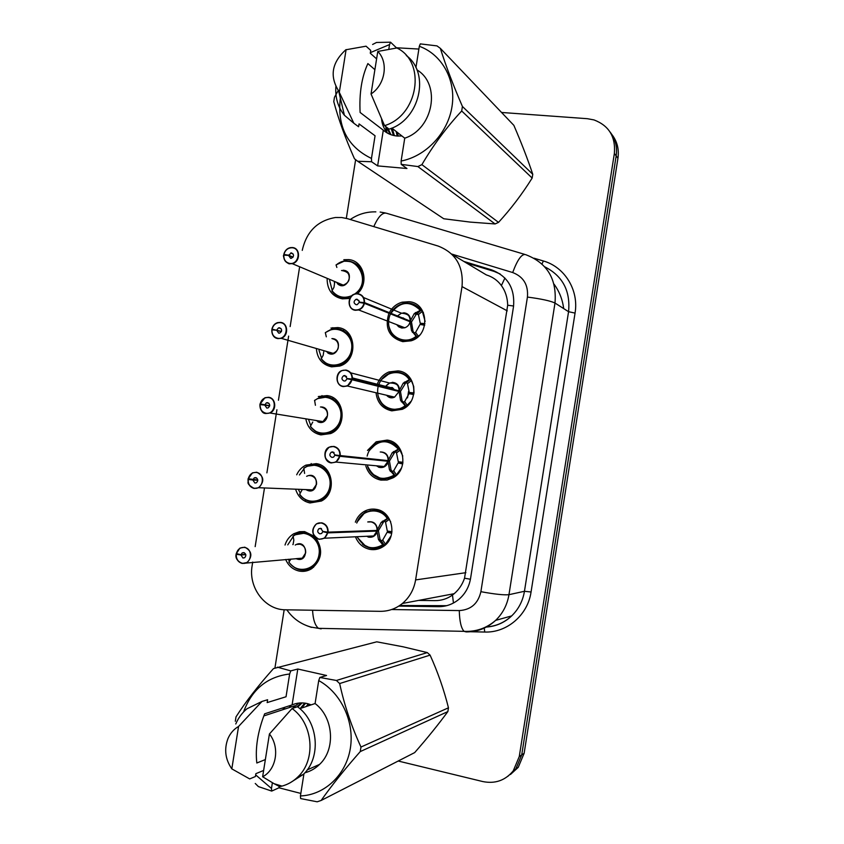 <?xml version="1.0" encoding="UTF-8"?>
<svg xmlns="http://www.w3.org/2000/svg" width="844" height="844" viewBox="0 0 844 844"><rect width="100%" height="100%" fill="white"/><g stroke="black" fill="none" stroke-linecap="round" stroke-linejoin="round"><path stroke-width="1.27" d="M376.899 385.244C379.009 378.851 383.039 374.419 389.01 371.93L398.125 370.875C416.493 372.468 419.763 402.25 402.282 409.319L391.795 410.849C382.501 408.749 377.236 402.715 376.023 392.755M367.488 450.453L376.181 441.802L387.164 440.083C404.508 441.918 408.886 469.633 393.04 477.831L387.09 480.036L380.823 480.088C373.28 478.453 368.29 473.769 365.832 466.057M355.345 522.183C356.98 517.667 359.755 514.186 363.669 511.728C367.573 509.407 371.75 508.605 376.192 509.343C392.682 511.411 397.851 537.406 383.482 546.406C379.283 549.222 374.736 550.214 369.851 549.36C363.342 547.914 358.658 544 355.788 537.617M389.337 312.66C392.249 307.3 396.532 303.798 402.166 302.184L409.087 301.698C428.657 303.049 430.419 335.279 411.165 340.797L402.757 341.651C389.306 337.632 384.621 328.421 388.694 314M333.707 328.981L330.943 328.063L337.843 327.577C356.717 329.023 358.341 360.726 339.752 366.064L331.608 366.855C322.313 364.777 317.228 358.658 316.352 348.498M321.279 397.155L318.304 396.543L327.05 395.583C344.901 397.281 347.802 426.895 330.7 433.552L320.815 434.892C312.554 433.035 307.554 427.686 305.813 418.814M296.698 474.792C298.723 470.403 301.793 467.175 305.918 465.128L316.247 463.641C333.211 465.561 337.094 493.381 321.395 501.041L310.001 502.961C302.774 501.325 297.974 496.736 295.6 489.182M285.019 545.024C286.612 540.054 289.524 536.299 293.754 533.756L299.43 531.688L304.589 531.593L314.348 536.32M315.74 537.786C323.326 549.423 322.028 559.688 311.847 568.582C307.902 571.071 303.682 571.905 299.187 571.071C292.931 569.626 288.416 565.754 285.662 559.477M346.409 260.954L343.803 259.73L348.635 259.604C363.732 260.564 369.598 283.141 357.392 293.701M348.551 298.523L342.4 298.86C332.504 296.708 327.409 290.22 327.124 279.375M252.715 562.062L252.134 565.723C248.125 587.413 265.016 610.022 285.504 609.801L380.254 611.33C388.472 611.372 395.857 608.756 402.419 603.471C409.551 597.404 413.95 589.555 415.607 579.912L462.016 286.601C463.715 266.44 455.739 252.915 438.099 246.047L347.601 218.702L341.767 217.53L335.448 217.509C317.555 220.6 306.488 231.551 302.257 250.383M418.592 600.411L434.818 600.633C441.423 600.664 447.309 598.797 452.479 595.031L454.167 593.701C458.925 589.65 462.385 584.491 464.538 578.203L507.687 305.212C507.518 297.732 505.429 291.18 501.399 285.567C497.643 280.419 492.622 276.864 486.323 274.901L452.025 254.371M299.483 267.791L290.146 326.575M288.627 336.112L278.436 400.235M276.916 409.794L266.894 472.872M264.488 487.948L255.162 546.638M501.558 112.463L587.382 118.698L593.965 119.911C608.999 125.619 615.793 136.812 614.358 153.481L519.271 756.54L521.719 754.895L515.768 769.074L507.94 776.248L515.768 769.074L521.719 754.895L616.162 155.897L521.719 754.895L524.135 753.281L518.227 767.365L510.462 774.486M610.075 132.023C615.403 138.88 617.428 146.845 616.162 155.897C617.428 146.845 615.403 138.88 610.075 132.023M611.9 134.555C617.186 141.381 619.201 149.282 617.945 158.271L524.135 753.281M417.179 337.02L417.094 337.547M408.559 391.416L407.536 397.862M406.207 406.291L406.091 406.977M378.228 510.599L378.344 509.86M274.922 668.026L284.175 609.748M346.325 218.343L355.63 159.706M519.271 756.54L513.279 770.815C505.303 780.478 495.133 784.055 482.768 781.555L398.199 761.024M348.899 297.478L348.741 298.481M343.803 329.54L343.613 330.753M332.99 397.661L332.81 398.811M398.779 606.097L438.384 606.678C446.065 606.709 452.933 604.241 458.978 599.272C465.255 593.838 469.116 586.886 470.572 578.404L513.521 306.53C515.04 288.395 507.74 276.178 491.641 269.88L463.799 261.418M305.908 570.407L305.897 571.05M330.721 433.542L330.89 432.508M341.546 365.336L341.714 364.26M446.645 605.686L399.718 605.496M466.394 262.969L494.078 271.399L500.144 273.973M292.446 247.556C300.686 248.041 300.475 262.231 292.203 263.634L289.872 263.761C285.599 262.811 283.542 259.941 283.7 255.152L283.837 255.12C283.679 259.752 285.673 262.526 289.808 263.444C298.976 264.9 301.593 248.431 292.298 247.767C288.026 247.725 285.24 249.951 283.943 254.445L288.595 255.204L293.037 257.125M343.107 285.166C341.936 285.726 340.206 285.293 337.906 283.89L341.124 285.23L343.276 285.135C346.483 284.249 348.445 282.096 349.184 278.647C349.479 274.1 347.57 271.357 343.466 270.428M283.943 254.445L285.662 255.247M288.595 255.204L291.475 252.905C294.208 254.55 294.176 256.344 291.38 258.275L290.621 258.306L288.564 255.437L292.9 257.315M334.657 282.529L333.981 287.298L331.892 290.958C336.281 296.571 341.852 298.765 348.604 297.542C341.778 298.755 336.239 296.613 331.998 291.106C334.773 294.925 338.465 297.162 343.054 297.816L350.081 298.027M344.004 261.239L336.07 264.889L344.004 261.239C356.98 260.838 363.363 267.58 363.142 281.474C362.276 286.443 359.966 290.547 356.21 293.765C359.977 290.536 362.287 286.443 363.142 281.474C363.859 270.154 359.111 263.339 348.899 261.039M344.331 261.165L342.548 261.566M334.351 282.392L334.551 283.595M283.679 255.131C283.12 255.331 283.563 257.209 284.998 260.764C287.614 263.233 289.228 264.225 289.851 263.75L292.203 263.634L343.276 285.135C347.127 283.478 349.089 281.316 349.184 278.647C350.112 274.173 347.549 271.452 341.503 270.502M332.177 290.347L329.656 280.43M336.07 264.889L336.861 267.464M288.564 255.437L283.837 255.12M391.806 333.433C394.697 337.452 398.547 339.826 403.379 340.554L411.207 339.763L416.598 336.861L411.545 330.721L410.11 321.764L411.545 322.345L413.032 331.291L414.267 333L415.628 332.346L420.038 324.434L424.659 325.257M364.502 302.616L364.144 302.563C364.281 297.816 362.203 294.957 357.909 293.986C348.414 292.435 345.766 309.126 355.366 309.959C359.808 310.086 362.698 307.849 364.038 303.26L364.386 303.344C363.595 306.636 361.696 308.841 358.679 309.959L355.429 310.276C347.253 309.664 346.926 295.991 355.029 294.018L358.046 293.754C362.498 294.756 364.65 297.71 364.502 302.616L410.216 321.11L414.256 313.609L420.839 310.022C417.917 306.087 414.066 303.798 409.308 303.133M397.207 325.278L398.906 326.934L401.818 328.052L404.814 327.778C407.599 326.765 409.351 324.75 410.078 321.754L410.11 321.764M404.202 312.976L401.417 313.198L397.471 315.951M364.386 303.344L410.078 321.754M364.038 303.26L359.185 302.416L357.255 304.631L356.2 304.726C353.446 303.165 353.393 301.361 356.041 299.314L357.075 299.219L360.304 302.616M402.989 317.829L404.592 318.832L402.208 317.871M402.778 303.597L401.849 303.872M419.679 335.1L417.01 337.009L414.267 333M415.47 312.533L417.379 313.346L421.251 310.191L422.327 311.373L425.133 321.416M424.701 325.067L420.228 323.241L418.445 314.538L417.379 313.346M410.173 321.089C410.891 316.268 407.979 313.63 401.427 313.198C407.03 312.554 409.952 315.192 410.173 321.089L407.589 320.752M416.588 336.84L410.775 339.889C399.159 342.052 391.806 337.283 388.725 325.605M390.128 314.823C392.692 309.136 396.849 305.412 402.577 303.65C409.984 301.941 416.071 304.062 420.839 310.022L421.251 310.191M420.228 323.241L424.943 323.621M413.855 332.831L412.347 332.262M410.216 321.11L411.65 321.691L408.802 321.237M402.62 318.04L404.993 319M416.968 313.187L411.65 321.691M359.227 302.173L364.144 302.563M272.063 329.16L271.905 329.139C272.728 325.858 274.606 323.695 277.581 322.64L280.546 322.387C288.3 322.999 288.785 336.207 281.126 338.307L277.971 338.613C273.709 337.568 271.662 334.657 271.821 329.856L271.958 329.846C271.8 334.477 273.783 337.305 277.898 338.307C287.044 339.953 289.671 323.463 280.398 322.63C276.136 322.492 273.361 324.676 272.063 329.16L281.442 331.439M328.538 353.14L333.18 353.372C335.975 352.328 337.684 350.26 338.307 347.169C338.602 342.611 336.703 339.826 332.61 338.813M277.581 322.64C274.711 323.547 272.812 325.71 271.905 329.139L275.176 330.12M276.705 330.015L278.562 327.852L279.575 327.757C282.212 329.297 282.265 331.07 279.754 333.074L278.72 333.169L276.663 330.247L281.347 331.66M331.27 329.529L325.33 332.61L331.281 329.54C342.706 325.605 354.744 337.051 352.317 349.711C350.787 357.328 346.589 362.445 339.731 365.062C332.198 367.119 326.037 365.041 321.248 358.827L321.237 358.837C324.012 362.709 327.694 365.019 332.272 365.747L339.868 365.019C346.652 362.371 350.809 357.265 352.317 349.711C353.045 338.36 348.308 331.439 338.117 328.96M331.608 329.424L329.751 330.057M330.236 353.625L333.18 353.372C336.513 351.621 338.222 349.553 338.307 347.169M321.49 358.014L319.032 350.408M325.33 332.61L326.311 336.819M323.727 351.758L323.189 355.282L321.248 358.827M276.663 330.247L271.958 329.846M260.174 403.917L264.942 397.735L268.645 397.281C275.967 397.999 277.001 410.342 269.943 413.001L266.06 413.507C261.809 412.378 259.773 409.414 259.941 404.603L260.068 404.603C259.91 409.256 261.883 412.125 265.987 413.222C275.112 415.048 277.729 398.558 268.487 397.524C264.235 397.313 261.471 399.444 260.174 403.917L269.711 405.721M259.91 404.592C260.617 410.743 262.653 413.708 266.029 413.486L269.943 413.001L322.988 421.61L316.089 420.491L319.401 422.063L322.988 421.61L327.43 415.723C327.725 411.155 325.826 408.327 321.754 407.241M264.805 404.877L266.409 402.82L267.664 402.672C270.217 404.107 270.354 405.858 268.086 407.916L266.81 408.074L264.763 405.109L269.658 405.964M311.436 427.876L315.245 431.305L320.657 433.573L330.721 432.487C336.598 429.617 340.185 424.775 341.482 417.98C342.21 406.608 337.494 399.581 327.324 396.912L317.217 398.684M322.999 421.599L327.43 415.723M318.779 397.967L314.59 400.362L318.779 397.978C330.479 392.618 344.099 404.529 341.482 417.98C340.164 424.827 336.545 429.68 330.616 432.529C322.535 435.451 315.825 433.468 310.486 426.579L310.37 426.463C315.392 431.738 319.581 434.206 322.967 433.848L330.616 432.529M310.803 425.724L308.471 419.246M314.59 400.362L315.424 405.289M312.765 422.053L310.37 426.463M264.763 405.109L260.068 404.603M248.284 478.738L252.388 472.893L256.734 472.218C264.088 476.259 264.731 481.428 258.654 487.716L254.149 488.454C249.908 487.241 247.883 484.224 248.041 479.403L248.168 479.413C248.009 484.087 249.972 487.009 254.076 488.18C263.17 490.195 265.786 473.695 256.565 472.482C252.335 472.176 249.571 474.265 248.284 478.738L257.8 480.036M308.524 490.543L312.691 489.868L316.542 484.319C316.838 479.74 314.949 476.871 310.877 475.699L309.526 475.615M252.894 479.782L254.287 477.852L255.753 477.62C258.211 478.981 258.412 480.711 256.376 482.8L254.888 483.032L252.852 480.014L257.81 480.268M310.687 501.747L321.332 499.954C326.417 496.989 329.519 492.432 330.648 486.292C331.375 474.898 326.67 467.766 316.532 464.907L306.826 466.31M299.42 474.961L303.882 469.011M252.134 479.603L248.041 479.392C249.402 482.43 244.538 482.662 254.107 488.433L258.654 487.716L312.702 489.868L316.542 484.319M306.509 466.489L303.84 468.146L306.509 466.489C318.304 459.79 333.433 472.112 330.648 486.292C329.498 492.474 326.364 497.042 321.248 499.996C312.744 503.773 305.57 501.895 299.715 494.384L299.599 494.278C302.964 500.45 312.755 502.56 313.873 501.937L321.248 499.996M300.306 493.202L298.301 489.298M303.84 468.146L304.6 473.41M301.941 490.174L299.599 494.278M252.852 480.014L248.168 479.413M248.125 478.685L252.388 472.893M236.373 553.59L239.928 548.094L244.813 547.197C251.923 551.069 252.736 556.164 247.25 562.484L242.228 563.444C238.008 562.157 235.982 559.087 236.141 554.255L236.267 554.276C236.098 558.96 238.061 561.925 242.144 563.191C251.217 565.396 253.844 548.874 244.644 547.482C240.424 547.091 237.66 549.138 236.373 553.59L240.973 554.73L245.741 554.424M297.647 559.055L302.3 558.169L305.644 552.947C305.939 548.368 304.062 545.446 300 544.211L296.951 544.38M240.973 554.73L242.186 552.925L243.832 552.62C246.205 553.928 246.469 555.626 244.623 557.726L242.966 558.042L240.93 554.972L245.804 554.645M299.884 569.795C304.083 570.576 308.018 569.795 311.71 567.474C316.11 564.488 318.81 560.216 319.802 554.645C320.53 543.219 315.846 535.982 305.739 532.944L294.767 534.853M287.751 544.876L293.068 536.763M296.307 558.644L302.31 558.169L305.644 552.947M293.195 543.969L292.847 544.602M294.472 535.043L293.09 535.972L294.472 535.054C306.203 527.11 322.746 539.791 319.802 554.645C318.789 560.247 316.078 564.53 311.647 567.516C302.848 572.095 295.273 570.322 288.943 562.22L288.827 562.136C295.579 570.344 303.186 572.137 311.647 567.516M289.408 561.302L288.384 559.266M293.09 535.972L293.839 540.139L293.058 544.591M290.99 559.055L288.827 562.136M236.141 554.234L238.377 554.086M240.93 554.972L236.267 554.276M381.773 403.537C384.59 406.924 388.145 408.981 392.418 409.688L402.198 408.264L405.616 406.207L400.52 400.278L399.064 391.5L400.531 391.869L402.039 400.626L403.295 402.229L404.666 401.533L409.066 393.673L413.697 394.57M352.37 379.072L352.011 379.03C352.159 374.272 350.081 371.36 345.797 370.305C336.334 368.554 333.686 385.265 343.265 386.288C347.686 386.499 350.566 384.305 351.906 379.726L347.433 386.003L343.318 386.584C335.659 385.856 334.657 373.217 342.042 370.558L345.945 370.052C350.376 371.149 352.518 374.156 352.37 379.072L399.17 390.835L403.232 383.155L409.867 379.346C406.945 375.369 403.105 372.995 398.357 372.246M389.728 397.408L394.581 397.134L399.064 391.5M393.177 382.575L389.58 383.028L386.067 385.993M352.264 379.8L399.022 391.489M351.906 379.726L347.063 378.787L345.439 380.866L344.088 381.045C341.44 379.6 341.292 377.827 343.645 375.717L344.964 375.538L347.106 378.545L351.547 379.652M391.954 387.491L393.926 389.517L390.73 387.649L391.954 387.491M411.133 401.216L406.027 406.302L403.295 402.229M404.466 382.037L406.407 382.564L410.279 379.462L411.366 380.602L413.718 386.499L414.014 392.945M413.866 393.642L409.256 392.471L407.483 383.714L406.407 382.564M389.696 388.462L390.73 387.649L352.433 377.943M399.128 390.825C399.739 385.518 396.553 382.912 389.58 383.028C395.551 381.847 398.737 384.442 399.128 390.825L394.148 390.266M405.605 406.196L401.776 408.433C390.086 411.809 382.184 407.61 378.08 395.847M381.593 379.505L389.622 373.312C397.714 370.632 404.455 372.647 409.857 379.357M409.256 392.471L413.961 392.945M406.006 382.459L400.636 391.205L394.644 390.392M399.17 390.835L400.636 391.205M390.128 388.567L392.397 387.607L394.338 389.622M347.106 378.545L352.011 379.03M371.972 473.8L381.456 478.864L392.861 476.765L394.623 475.605L389.495 469.876L388.008 461.267L389.517 461.425L334.941 455.201L333.559 457.142L331.977 457.416C329.424 456.066 329.202 454.315 331.281 452.173L332.852 451.899L334.984 454.969L339.879 455.538C340.016 450.77 337.959 447.816 333.675 446.666C324.244 444.725 321.596 461.446 331.143 462.66C335.553 462.955 338.423 460.813 339.763 456.245L334.941 455.201M339.763 456.245L336.039 462.079L331.207 462.945C323.558 458.851 322.883 453.597 329.181 447.183L333.834 446.402C338.254 447.584 340.385 450.643 340.237 455.581L388.113 460.602L392.207 452.753L398.885 448.734C395.963 444.682 392.133 442.235 387.396 441.401M376.498 465.814L379.747 467.312L384.21 466.521L388.008 461.267M388.071 460.602C388.208 456.098 386.225 453.302 382.142 452.215L381.583 452.152M340.121 456.309L387.966 461.267L382.849 460.212M401.522 467.945L396.427 474.908L395.045 475.636L392.323 471.501L393.694 470.762L398.094 462.955L402.81 463.43M367.551 466.215C372.658 477.831 380.961 481.418 392.471 476.966L395.045 475.636M393.441 451.582L395.435 451.825L399.296 448.786L402.778 456.045M402.968 462.301L398.284 461.752L396.522 452.922L395.435 451.825M376.508 465.814C378.988 467.629 381.551 467.871 384.199 466.521M389.517 461.425L391.057 470.013L392.323 471.501M367.151 456.098C368.585 450.19 371.856 445.854 376.962 443.089C385.56 439.439 392.861 441.317 398.864 448.734M402.715 463.936L398.094 462.955M395.024 451.772L389.611 460.761L388.113 460.602M362.477 544.211L370.495 548.083C375.052 548.874 379.304 547.956 383.229 545.329L378.46 539.516L376.952 531.076L378.481 531.024L375.211 530.486M328.094 532.142L327.725 532.11C327.873 527.321 325.816 524.314 321.553 523.08C312.143 520.948 309.495 537.67 319.011 539.084C323.41 539.464 326.28 537.375 327.62 532.807L324.507 538.208L319.074 539.348C311.721 535.476 310.845 530.306 316.447 523.86L321.701 522.795C326.111 524.071 328.242 527.194 328.094 532.142L377.046 530.422L381.182 522.383L387.871 518.163C384.969 514.038 381.161 511.517 376.435 510.588L370.358 510.631L364.218 513.131M373.702 535.951L366.686 536.278L368.701 537.006L373.713 535.951L376.952 531.076M377.015 530.422C377.141 525.907 375.169 523.069 371.096 521.898L368.459 521.951M327.978 532.87L376.909 531.076L374.019 530.528M327.62 532.807L322.809 531.678L321.638 533.471L319.844 533.841C317.397 532.553 317.101 530.834 318.948 528.682L320.72 528.323L322.851 531.435L327.725 532.11M391.141 535.761L385.444 544.232L384.062 545.013L381.34 540.814L382.722 540.033L387.111 532.269L391.922 532.079M382.416 521.17L384.463 521.128L388.314 518.142L390.688 521.771M391.964 531.709L387.301 531.066L385.55 522.183L384.463 521.128M378.481 531.024L380.053 539.432L381.34 540.814M383.619 545.034L382.859 545.551C376.097 549.528 369.493 549.233 363.057 544.686M356.759 523.058C358.246 518.659 360.852 515.283 364.587 512.899C373.544 508.341 381.309 510.092 387.871 518.163L388.314 518.142M391.732 533.345L387.111 532.269M384.031 521.138L378.587 530.37L377.046 530.422M322.809 531.678L324.233 531.625M401.913 135.968L397.176 136.032C391.859 135.557 387.238 133.605 383.303 130.176L377.627 165.899L371.582 161.753L357.666 161.257L354.459 158.746C345.291 138.047 338.391 119.015 333.77 101.649L334.467 97.271L338.296 90.456M387.871 128.204L390.93 134.692M386.837 132.255L386.531 127.17L390.107 134.386M392.281 128.446L394.401 135.652M391.131 128.383L393.504 135.462M397.408 132.445L398.178 136.095M396.142 131.453L397.197 136.042M357.666 161.257L443.744 218.754L470.361 222.109L495.09 223.945L417.864 166.563L401.206 164.358L401.122 161.035C426.009 156.245 447.869 133.109 451.994 106.65C456.245 80.212 442.129 54.501 419.32 46.283L415.923 67.668M371.582 161.753L371.466 158.45C347.506 146.824 337.125 126.695 340.322 98.073M370.368 52.634L389.538 44.584L390.561 42.2L376.529 42.464L372.605 44.468M371.466 158.45L375.063 135.778L359.048 123.91L358.594 126.737L353.826 123.235L338.613 90.835C329.476 76.192 331.871 62.509 345.808 49.785L366.064 46.188L370.716 50.387L370.273 53.214L376.603 58.88M375.063 135.778L370.832 132.645M353.826 123.235L344.405 115.269C337.99 107.241 335.142 97.714 335.859 86.689M346.103 49.574L339.404 91.743M374.884 69.672L367.878 63.574C361.717 76.973 359.133 93.262 360.114 112.463L383.303 130.176M388.82 49.11L389.538 44.584M532.764 174.286C527.722 159.221 521.423 142.91 513.859 125.355L440.336 48.351C445.759 65.621 453.122 84.991 462.417 106.46L532.764 174.286L532.163 178.052L461.7 110.986C446.497 127.338 433.236 145.221 421.905 164.643L498.519 222.383C510.926 208.869 522.141 194.099 532.163 178.052M498.519 222.383L495.09 223.945M421.905 164.643L417.864 166.563M462.417 106.46L461.7 110.986M419.32 46.283L420.312 43.888L436.992 45.892L440.336 48.351M391.838 128.088L404.74 138.184L401.122 161.035M416.915 69.873C441.37 84.189 433.405 128.879 404.74 138.184M406.281 55.514C430.64 73.164 419.668 120.027 389.084 129.153L384.558 125.64C418.223 115.691 426.695 62.224 396.88 47.971L377.785 51.442C388.799 62.319 385.244 84.727 371.033 93.969L384.558 125.64M371.033 93.969L377.785 51.442M381.572 118.941C382.058 124.501 384.115 129.28 387.734 133.278M385.877 126.663L386.141 131.358M418.877 49.057L396.374 47.76L390.561 42.2M377.627 165.899L406.945 168.505L401.206 164.358M235.307 721.261L236.003 716.862C245.731 701.712 258.232 685.623 273.498 668.585L376.751 641.82L403.147 646.81L427.307 652.591L336.397 680.475L319.834 677.447L326.565 675.485L297.795 669.018L292.098 704.898C296.919 702.82 301.941 702.366 307.153 703.537L311.183 704.846M302.173 702.904L297.795 707.008M301.34 702.904L296.698 706.987M305.591 703.231L301.709 708.032M304.726 703.105L300.169 708.549M309.115 704.086L307.786 705.985M308.229 703.812L306.277 706.491M279.174 786.376L278.942 787.79L271.705 791.081L258.391 786.587L255.257 783.475M271.705 791.081L271.473 788.465L255.679 774.897M243.578 711.956C251.881 689.358 267.242 676.709 289.64 673.997L290.779 670.885L277.349 667.161M262.21 701.375L267.611 699.739L267.158 702.588L286.032 696.764L289.64 673.997M282.729 697.788L286.032 696.764M263.634 770.445L255.869 773.674L255.415 776.522L249.697 778.928L231.815 768.873C225.253 759.315 223.976 749.208 227.975 738.574C230.296 733.225 233.82 729.195 238.557 726.462L261.999 701.438L267.611 699.739M235.771 723.973C238.388 717.875 242.133 712.811 246.986 708.77L261.999 701.438M238.557 726.462L231.815 768.873M292.098 704.898L264.626 713.834C257.726 731.79 255.131 748.174 256.819 762.997L265.354 759.579M271.473 788.465L272.38 782.778M427.307 652.591L430.092 655.123L339.657 683.545C344.394 705.32 351.505 726.484 360.979 747.035L448.459 707.799C443.902 689.59 437.772 672.035 430.092 655.123M448.459 707.799L447.858 711.587L360.261 751.582C344.837 769.063 331.797 785.363 321.131 800.471L414.678 752.595C427.233 738.289 438.289 724.616 447.858 711.587M321.131 800.471L317.175 801.8L300.633 798.572L300.432 795.945C324.761 795.059 346.23 774.75 350.376 748.143C354.649 721.567 340.976 692.755 318.726 680.581L315.086 703.537C333.496 717.263 335.933 749.219 319.591 764.379C315.339 768.525 310.444 771.321 304.874 772.787M360.979 747.035L360.261 751.582M336.397 680.475L339.657 683.545M319.834 677.447L318.726 680.581M315.086 703.537L299.81 708.665M292.066 708.527L269.426 733.985C280.102 747.172 276.526 769.717 262.632 776.765L274.068 783.696L282.002 786.102C288.047 784.456 293.374 781.354 297.995 776.807C316.342 759.695 313.092 723.382 292.066 708.527L297.447 706.744C318.315 721.451 321.543 757.427 303.344 774.402L290.125 782.789M282.002 786.102L279.67 786.629L281.316 785.891M274.068 783.696L279.67 786.629M262.632 776.765L269.426 733.985M298.86 703.063L290.99 709.688M303.945 773.779L300.432 795.945M290.442 705.436L289.27 707.578M284.08 707.504L282.898 709.677M291.233 705.183L290.062 707.325M284.882 707.251L283.7 709.414M297.795 669.018L290.779 670.885M278.942 787.79L300.833 793.423M513.606 306.024L507.687 305.212M501.399 285.567L504.912 278.035M470.424 579.248L464.538 578.203M453.45 603.017L452.479 595.031M507.255 310.856L462.016 286.601M465.877 572.686L415.607 579.912M563.686 308.587C562.526 299.493 559.308 291.338 554.033 284.133M617.945 158.271L614.358 153.481M321.153 628.875L318.536 628.337C315.097 625.678 313.103 619.644 312.565 610.244M534.104 258.222L543.357 260.975C564.699 266.926 579.026 290.178 575.049 313.092L531.055 592.003C527.774 615.076 506.938 632.894 484.762 632.04L470.572 631.745M345.375 628.885L340.818 628.791M391.637 609.526L459.273 610.581C470.91 609.864 478.115 603.566 480.89 591.686L527.426 297.067C528.439 284.934 523.533 276.769 512.688 272.538C517.53 259.477 521.866 253.517 525.696 254.666C547.186 262.895 556.945 279.016 554.993 303.038L568.561 311.7C570.555 290.874 562.631 275.925 544.791 266.841M373.797 226.614C378.397 216.243 382.817 211.844 387.058 213.416L524.462 254.297M380.138 212.055L385.297 212.941M311.478 627.387L306.994 625.784M527.426 297.067C541.299 298.882 550.488 300.875 554.993 303.038L508.964 594.682C507.244 604.842 502.813 613.409 495.65 620.361C487.22 628.136 477.366 631.977 466.099 631.903L467.798 631.407M480.89 591.686C494.668 594.208 504.026 595.21 508.964 594.682L524.451 591.285L568.561 311.7L575.049 313.092M486.608 626.934C496.166 626.206 504.512 622.534 511.654 615.92C518.543 609.241 522.805 601.034 524.451 591.285L531.055 592.003M512.688 272.538L451.698 254.055M332.758 327.662L332.61 328.622M321.975 395.583L321.743 397.06M311.183 463.546L310.961 464.949M305.433 499.775L305.19 501.325M484.762 632.04L484.224 628.126M542.006 263.982L543.357 260.975M466.099 631.903L464.073 631.344C461.162 628.274 459.569 621.342 459.273 610.581M494.078 271.399L491.641 269.88M441.159 606.097L438.384 606.678M343.054 270.238C355.809 270.797 346.81 292.457 337.473 283.711M290.315 247.64C287.023 248.358 284.85 250.626 283.795 254.434C284.744 250.773 286.907 248.516 290.315 247.64L292.414 247.545M337.948 283.911L336.482 282.276M336.049 265.111C353.995 249.571 374.156 281.474 354.28 294.282M352.191 295.516C344.12 298.924 337.378 297.31 331.987 290.674M403.696 312.765C407.979 313.272 410.289 315.804 410.617 320.351M416.029 336.355C404.814 345.776 387.248 336.144 388.641 321.532M390.93 313.314C400.056 301.371 409.794 300.327 420.175 310.181M414.256 313.609L415.733 314.242M422.327 311.373L418.445 314.538M415.628 332.346L418.371 336.366M411.545 330.721L413.032 331.291M331.892 338.581C343.803 338.539 337.737 359.375 327.736 352.908M328.569 353.14L326.195 351.347M325.288 332.863C336.788 323.305 354.269 334.277 351.537 349.543C349.405 364.903 329.266 370.695 321.226 358.436M320.446 406.998C331.903 406.017 328.348 426.589 317.882 421.821M314.517 400.657C325.995 391.268 343.434 402.577 340.702 417.854C338.571 433.225 318.462 438.68 310.455 426.252M306.636 476.301C320.382 469.791 318.905 497.464 305.918 489.594M303.745 468.494C315.202 459.273 332.589 470.931 329.856 486.207C327.725 501.589 307.67 506.716 299.683 494.099M295.242 545.045C307.902 537.533 309.548 564.393 296.065 558.665M292.973 536.362C304.399 527.31 321.733 539.316 319 554.592C316.869 569.995 296.866 574.785 288.901 561.988M289.313 561.112L289.903 560.648M392.217 382.321C396.733 382.701 399.18 385.275 399.571 390.065M389.759 397.418L386.584 395.298C388.873 397.788 391.373 398.452 394.137 397.313M405.036 405.753C394.728 414.204 378.471 406.597 377.774 393.167M378.566 385.655C382.237 371.74 401.533 367.784 409.182 379.557M403.232 383.155L404.751 383.566M411.366 380.602L407.483 383.714M404.666 401.533L407.399 405.616M401.333 401.776L402.883 402.134M400.52 400.278L402.039 400.626M388.145 462.132C386.246 466.648 383.06 468.336 378.587 467.207M380.243 451.994C385.233 451.92 387.987 454.536 388.514 459.811M394.032 475.183C382.332 481.407 373.554 478.421 367.678 466.226M369.324 450.675C378.481 439.376 388.103 438.817 398.189 448.976M392.207 452.753L393.758 452.933M400.394 449.873L396.522 452.922M393.694 470.762L396.427 474.908M390.318 471.332L391.901 471.469M389.495 469.876L391.057 470.013M377.089 531.931C375.348 536.193 372.341 537.902 368.068 537.027M367.741 521.961C373.396 520.97 376.635 523.523 377.458 529.61M383.028 544.665C372.542 550.446 364.081 548.062 357.634 537.522M357.191 522.151C361.686 509.217 379.884 506.864 387.185 518.438M381.182 522.383L382.765 522.352M389.411 519.187L385.55 522.183M382.722 540.033L385.444 544.232M379.283 540.93L380.908 540.846M378.46 539.516L380.053 539.432M454.167 593.701L402.419 603.471M293.754 533.756L297.373 533.63M305.918 465.128L309.168 465.392M402.166 302.184L404.529 303.218M363.669 511.728L366.802 511.738M376.181 441.802L378.988 442.203M389.01 371.93L391.563 372.658M518.227 767.365L513.279 770.815M375.865 211.865C366.56 211.644 358.035 214.186 350.281 219.503M286.844 609.822C292.889 618.525 300.991 624.296 311.162 627.113L318.536 628.337L464.073 631.344C476.016 631.892 486.545 628.231 495.65 620.361L511.654 615.92C504.522 622.65 496.093 626.364 486.366 627.06M290.747 252.936L293.174 254.002M397.503 315.962L401.427 313.198L363.542 297.531M355.029 294.018C347.833 295.031 346.367 308.967 355.408 310.265L358.679 309.959L404.814 327.778M356.041 299.314L358.9 300.464M422.897 312.343L423.445 312.575M411.207 339.763L412.558 340.259M416.092 313.799L418.645 314.886M410.775 339.889C391.363 343.381 385.381 326.491 390.128 314.58M390.783 313.251C392.597 309.178 396.532 305.982 402.577 303.65M328.443 353.108L333.032 353.414M333.18 353.372L281.126 338.307L277.95 338.592C274.057 338.127 272.011 335.216 271.8 329.835M339.868 365.019L341.356 365.42M321.131 358.689C330.078 368.29 334.973 365.906 339.731 365.062M278.562 327.852L281.073 328.611M318.905 421.989L322.872 421.662M330.721 432.487L332.336 432.719M266.409 402.82L268.888 403.263M264.942 397.735L260.026 403.886M306.15 489.604L312.596 489.921M321.332 499.954L323.073 499.996M254.287 477.852L256.639 477.978M302.3 558.169L242.175 563.433C237.248 561.102 235.233 558.042 236.109 554.244M311.71 567.474L313.588 567.295M242.186 552.925L244.349 552.788M239.928 548.094L236.225 553.537M385.413 387.375C385.476 386.236 386.868 384.79 389.569 383.039L350.682 372.826M342.042 370.558C335.321 372.341 334.952 385.402 343.297 386.573L347.433 386.003L394.581 397.134M343.645 375.717L346.536 376.445M409.477 378.808L410.944 379.23M402.198 408.264L403.685 408.591M401.776 408.443C383.904 413.961 375.232 398.748 378.207 386.32M378.397 385.624C380.433 379.642 384.168 375.538 389.622 373.312M329.181 447.183C322.914 449.546 323.484 461.911 331.175 462.923L336.039 462.079L384.21 466.521L379.547 467.291M331.281 452.173L334.055 452.479M392.861 476.765L394.496 476.881M392.471 476.976C381.15 481.069 378.27 477.831 374.926 476.238C371.36 473.822 368.881 470.477 367.488 466.204M369.123 450.654L376.962 443.089M316.447 523.86C310.782 529.694 311.647 534.853 319.043 539.337L324.507 538.208L373.713 535.951C371.149 537.132 369.461 537.491 368.638 537.006M318.948 528.682L321.501 528.608M383.229 545.329L385.022 545.203M382.859 545.551C372.9 550.299 369.324 547.777 365.969 546.511L357.455 537.533M356.991 522.162L364.587 512.899M338.613 90.835L344.405 115.269M299.641 704.181L301.192 703.674M307.205 769.907L319.591 764.379M297.995 776.807L303.344 774.402M263.898 715.902L294.915 705.732"/></g></svg>
